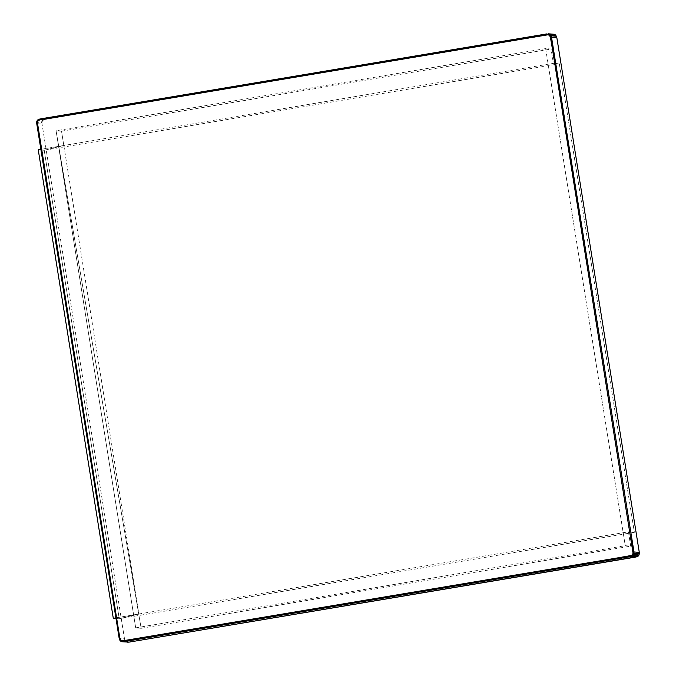 <?xml version="1.0" encoding="UTF-8"?>
<svg xmlns="http://www.w3.org/2000/svg" width="676" height="676" viewBox="0 0 676 676"><rect width="100%" height="100%" fill="white"/><g stroke="black" fill="none" stroke-linecap="round" stroke-linejoin="round"><path stroke-width="0.51" stroke-dasharray="3.38 2.54" d="M121.105 641.448L127.629 642.2L125.533 641.237L126.446 641.904M121.139 641.473L120.227 640.806L125.533 641.237L125.043 640.459L125.533 641.237M120.201 640.755L119.576 639.758L125.035 640.434L124.494 638.786L124.883 640.197M119.567 639.724L119.187 638.347L124.494 638.786L42.047 124.063L124.494 638.786M119.179 638.321L117.142 625.613M38.777 136.324L36.741 123.624L37.577 123.7M37.594 123.7L42.047 124.063L41.971 122.593L42.047 124.063M36.741 123.615L36.665 122.162L41.971 122.593L42.267 121.393L41.971 122.593M36.665 122.162L36.96 120.962L42.267 121.393L42.926 120.463L42.267 121.393M36.952 120.987L37.619 120.032L42.926 120.463L43.957 119.796L42.926 120.463M37.594 120.066L38.65 119.365L45.343 119.399L43.957 119.796M38.608 119.39L40.045 118.968L45.343 119.399L552.258 34.315L45.343 119.399M546.952 33.876L552.258 34.315M545.633 48.579L56.074 130.755L141.149 628.3L135.699 627.86L56.074 130.755L141.149 628.3L135.699 627.86L56.074 130.755L61.524 131.203L63.814 145.492L44.202 150.275L119.246 618.785L138.859 614.011L628.418 531.835L630.708 546.132L625.258 545.684L545.633 48.579L551.084 49.027L553.374 63.324L559.331 63.806L634.375 532.325L628.418 531.835L630.708 546.132L625.258 545.684L545.633 48.579L551.084 49.027L553.374 63.324L559.331 63.806L634.375 532.325L628.418 531.835M141.149 628.3L630.708 546.132M135.699 627.86L625.258 545.684M119.246 618.785L138.859 614.011L63.814 145.492L44.202 150.275L38.245 149.785L44.202 150.275L119.246 618.785L116.01 618.523L119.246 618.785L634.375 532.325M44.202 150.275L559.331 63.806M56.074 130.755L61.524 131.203L63.814 145.492L553.374 63.324M61.524 131.203L551.084 49.027M63.814 145.492L40.864 149.354L63.814 145.492M138.859 614.011L115.9 617.864L138.859 614.011"/><path stroke-width="1.01" d="M550.568 37.391L551.532 37.214L553.568 49.931L552.605 50.1L550.222 36.141L548.16 34.637L40.07 119.779L38.05 120.641L37.357 122.229L119.846 638.152L120.691 640.197L122.255 640.899L630.345 555.765L632.364 554.903L633.066 553.314L550.568 37.391L549.064 34.865L549.571 34.096L550.492 34.763L551.532 37.214L633.978 551.937L639.285 552.376L556.838 37.653L555.799 35.194L554.878 34.527L548.397 33.8L553.703 34.231M550.222 36.141L551.143 35.803L551.532 37.214L556.838 37.653L555.799 35.194L554.878 34.527M633.066 553.314L630.962 539.304L633.066 553.314L634.046 553.407L633.758 554.607L632.068 556.204L630.674 556.601L618.151 558.706L617.83 557.861L631.578 555.41L632.837 554.236L632.998 552.013L633.978 551.937L634.046 553.407L639.352 553.838L639.285 552.376L556.838 37.653M632.837 554.236L639.057 555.038L639.285 552.376M632.364 554.903L633.091 555.537L638.398 555.968L639.352 553.838M631.578 555.41L632.068 556.204L637.375 556.635L639.057 555.038M630.345 555.765L630.674 556.601L635.981 557.032L638.398 555.968M632.998 552.013L630.962 539.304L631.942 539.22L634.046 553.407L633.091 555.537L630.674 556.601L123.767 641.685L129.074 642.124L637.375 556.635M117.81 625.444L117.151 625.63L117.81 625.444L119.846 638.152L120.691 640.197L123.531 640.831L123.767 641.685L122.322 641.769L129.074 642.124L635.981 557.032M122.322 641.769L121.139 641.473L123.767 641.685L136.29 639.589L136.045 638.736L122.255 640.899L122.322 641.769M117.142 625.613L38.777 136.324L39.453 136.231L38.777 136.341L36.741 123.624L37.417 123.522L39.453 136.231L37.357 122.229L37.417 123.522L36.741 123.624L37.417 123.522L39.453 136.231M36.952 120.987L36.665 122.162L37.357 122.229L36.665 122.162L37.357 122.229L38.05 120.641L40.07 119.779L40.045 118.968L52.559 116.864L52.593 117.675L40.07 119.779L40.045 118.968L546.952 33.876L534.429 35.98L534.37 36.808L548.16 34.637L534.37 36.808L546.884 34.704L546.952 33.876M549.723 35.346L550.492 34.763L555.799 35.194M549.064 34.865L548.16 34.637L548.397 33.8L550.492 34.763L551.143 35.803L556.449 36.242M127.629 642.2L129.074 642.124M123.531 640.831L136.045 638.736L122.255 640.899M121.35 640.679L121.139 641.473L121.35 640.679M120.691 640.197L120.227 640.806L120.691 640.197L120.227 640.806L121.105 641.448M120.193 639.403L119.576 639.758L120.193 639.403L119.576 639.758L120.201 640.755M119.846 638.152L119.187 638.347L119.846 638.152L119.187 638.347L119.567 639.724M117.151 625.63L119.179 638.321M36.665 122.162L36.741 123.615M37.577 121.308L36.96 120.962L37.577 121.308L36.96 120.962L37.594 120.066M38.05 120.641L37.619 120.032L38.05 120.641L37.619 120.032L38.625 119.373L40.028 118.968L38.65 119.365L38.845 120.134M38.608 119.39L36.935 120.962L36.648 122.162L38.752 136.332M548.16 34.637L546.884 34.704M37.357 122.229L37.417 123.522M113.289 618.303L116.01 618.523L113.289 618.303L115.9 617.864L113.289 618.303L38.245 149.785L40.864 149.354L38.245 149.785M121.122 641.456L119.162 638.338L117.125 625.621"/></g></svg>
